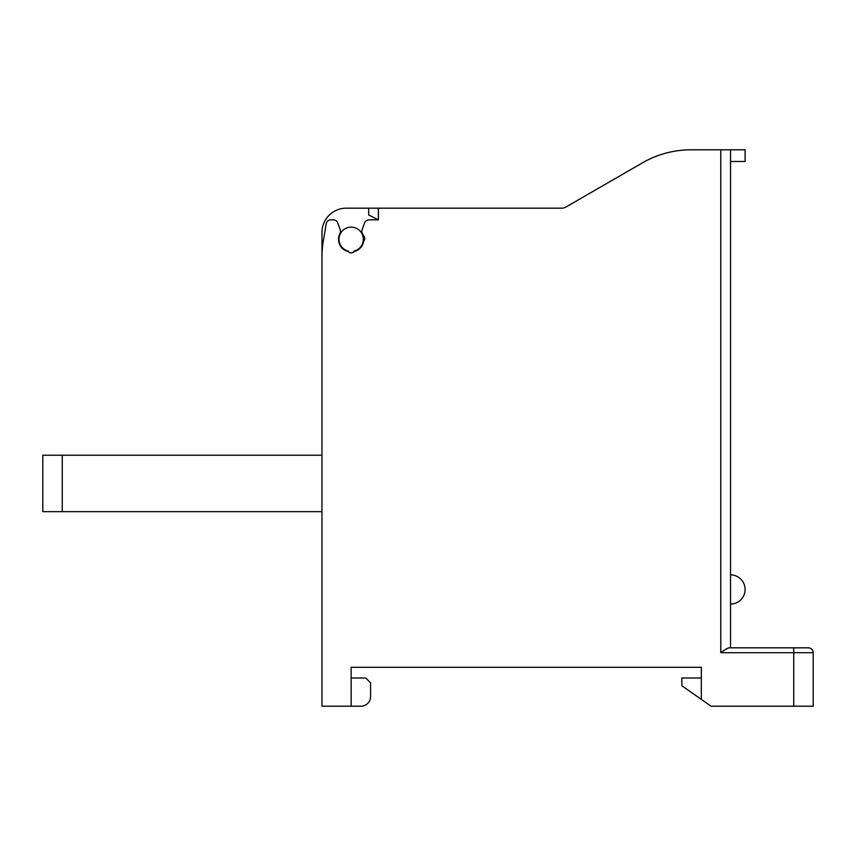 <?xml version="1.0" encoding="UTF-8"?>
<svg xmlns="http://www.w3.org/2000/svg" width="856" height="856" viewBox="0 0 856 856"><rect width="100%" height="100%" fill="white"/><g stroke="black" fill="none" stroke-linecap="round" stroke-linejoin="round"><path stroke-width="1.28" d="M62.253 455.232L42.8 455.232L42.8 511.653L62.253 511.653L62.253 455.232L321.974 455.232M321.974 511.653L62.253 511.653M730.521 647.832L730.521 149.8L691.124 149.8A97.274 97.274 0 0 0 642.492 162.833L565.773 207.12A7.779 7.779 0 0 1 561.889 208.169L378.395 208.169L378.395 219.832L368.669 214.974L378.395 219.832L369.107 219.832A4.869 4.869 0 0 0 364.538 223.042L362.152 229.611A4.869 4.869 0 0 0 362.398 233.495A12.647 12.647 0 0 1 362.826 234.416A4.869 4.869 0 0 0 363.714 235.817A3.895 3.895 0 0 1 364.025 240.686A2.921 2.921 0 0 0 363.554 241.788A12.647 12.647 0 0 1 354.726 251.418A2.921 2.921 0 0 0 353.667 251.996A3.895 3.895 0 0 1 348.649 251.996A2.921 2.921 0 0 0 347.59 251.418A12.647 12.647 0 0 1 339.918 233.495A4.869 4.869 0 0 0 340.164 229.611L337.767 223.042A4.869 4.869 0 0 0 333.198 219.832L330.962 219.832A4.869 4.869 0 0 0 326.157 223.898L323.3 241.082A97.274 97.274 0 0 0 321.974 257.067L321.974 706.2L351.153 706.2L351.153 667.295L701.332 667.295L701.332 699.395L681.879 685.774L681.879 677.995L701.332 677.995M378.395 208.169L368.669 208.169L368.669 214.974L368.669 208.169L346.295 208.169A24.321 24.321 0 0 0 321.974 232.479L321.974 317.105M728.253 648.035L726.23 649.041M721.897 651.919L720.795 652.7C725.235 649.447 728.049 647.821 729.216 647.832L808.332 647.832L793.747 647.832L793.747 652.7L720.795 652.7L720.795 149.8M730.521 161.474L730.521 149.8L745.105 149.8L745.105 161.474L730.521 161.474M701.332 699.395L711.068 706.2L813.2 706.2L813.2 652.7A4.869 4.869 0 0 0 808.332 647.832L808.332 647.832A4.869 4.869 0 0 1 813.2 652.7A4.869 4.869 0 0 0 808.332 647.832L808.332 647.832A4.869 4.869 0 0 1 813.2 652.7L793.747 652.7L793.747 706.2M354.181 251.065A12.155 12.155 0 0 0 363.319 239.295A12.155 12.155 0 0 1 354.181 251.065A3.403 3.403 0 0 1 348.135 251.065A12.155 12.155 0 0 1 339.169 237.262A12.155 12.155 0 0 1 352.169 227.172A12.155 12.155 0 0 1 363.319 239.295M351.153 677.995L365.747 677.995L370.605 682.853L370.605 696.474A9.726 9.726 0 0 1 360.879 706.2L351.153 706.2M730.521 574.879A14.595 14.595 0 0 1 745.105 589.474A14.595 14.595 0 0 1 730.521 604.068"/></g></svg>
